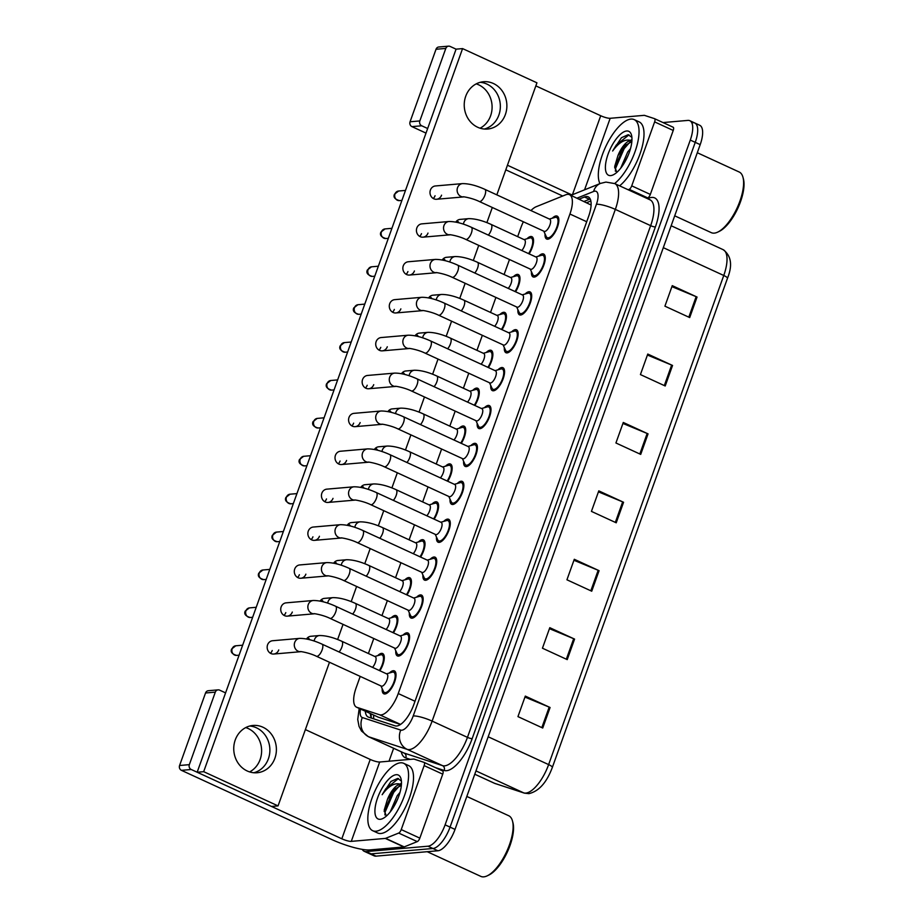 <?xml version="1.0" encoding="UTF-8"?>
<svg xmlns="http://www.w3.org/2000/svg" width="923" height="923" viewBox="0 0 923 923"><rect width="100%" height="100%" fill="white"/><g stroke="black" fill="none" stroke-linecap="round" stroke-linejoin="round"><path stroke-width="1.38" d="M391.294 617.752A12.61 4.95 114.7 0 1 395.113 615.479A12.61 4.95 114.7 0 1 396.221 615.653A12.61 4.95 114.7 0 1 393.44 632.855M404.862 579.852A12.61 4.95 114.7 0 1 408.681 577.579A12.61 4.95 114.7 0 1 409.789 577.752A12.61 4.95 114.7 0 1 407.008 594.954M418.431 541.951A12.61 4.95 114.7 0 1 422.261 539.678A12.61 4.95 114.7 0 1 423.369 539.851A12.61 4.95 114.7 0 1 420.576 557.065M431.999 504.05A12.61 4.95 114.7 0 1 435.829 501.777A12.61 4.95 114.7 0 1 436.937 501.95A12.61 4.95 114.7 0 1 434.156 519.164M445.567 466.15A12.61 4.95 114.7 0 1 449.397 463.877A12.61 4.95 114.7 0 1 450.505 464.061A12.61 4.95 114.7 0 1 447.724 481.264M459.146 428.26A12.61 4.95 114.7 0 1 462.965 425.988A12.61 4.95 114.7 0 1 464.073 426.161A12.61 4.95 114.7 0 1 461.292 443.363M472.714 390.36A12.61 4.95 114.7 0 1 476.533 388.087A12.61 4.95 114.7 0 1 477.641 388.26A12.61 4.95 114.7 0 1 474.86 405.474M486.283 352.459A12.61 4.95 114.7 0 1 490.101 350.186A12.61 4.95 114.7 0 1 491.209 350.359A12.61 4.95 114.7 0 1 488.429 367.573M499.851 314.558A12.61 4.95 114.7 0 1 503.67 312.286A12.61 4.95 114.7 0 1 504.777 312.47A12.61 4.95 114.7 0 1 501.997 329.673M513.419 276.669A12.61 4.95 114.7 0 1 517.238 274.396A12.61 4.95 114.7 0 1 518.345 274.569A12.61 4.95 114.7 0 1 515.565 291.772M526.987 238.769A12.61 4.95 114.7 0 1 530.806 236.496A12.61 4.95 114.7 0 1 531.913 236.669A12.61 4.95 114.7 0 1 529.133 253.871M377.726 655.642A12.61 4.95 114.7 0 1 381.545 653.369A12.61 4.95 114.7 0 1 382.653 653.553A12.61 4.95 114.7 0 1 379.872 670.756M403.005 635.093A12.61 4.95 114.7 0 1 406.824 632.82A12.61 4.95 114.7 0 1 407.931 632.993A12.61 4.95 114.7 0 1 407.712 645.246A12.61 4.95 114.7 0 1 398.505 656.08A12.61 4.95 114.7 0 1 397.398 655.907A12.61 4.95 114.7 0 1 395.782 650.796M416.573 597.193A12.61 4.95 114.7 0 1 420.392 594.92A12.61 4.95 114.7 0 1 421.499 595.093A12.61 4.95 114.7 0 1 421.28 607.346A12.61 4.95 114.7 0 1 412.073 618.179A12.61 4.95 114.7 0 1 410.966 618.006A12.61 4.95 114.7 0 1 409.351 612.895M430.141 559.292A12.61 4.95 114.7 0 1 433.972 557.019A12.61 4.95 114.7 0 1 435.079 557.192A12.61 4.95 114.7 0 1 434.848 569.445A12.61 4.95 114.7 0 1 425.641 580.279A12.61 4.95 114.7 0 1 424.534 580.106A12.61 4.95 114.7 0 1 422.919 574.994M443.709 521.391A12.61 4.95 114.7 0 1 447.54 519.13A12.61 4.95 114.7 0 1 448.647 519.303A12.61 4.95 114.7 0 1 448.416 531.556A12.61 4.95 114.7 0 1 439.21 542.378A12.61 4.95 114.7 0 1 438.102 542.205A12.61 4.95 114.7 0 1 436.487 537.094M457.277 483.502A12.61 4.95 114.7 0 1 461.108 481.229A12.61 4.95 114.7 0 1 462.215 481.402A12.61 4.95 114.7 0 1 461.985 493.655A12.61 4.95 114.7 0 1 452.778 504.489A12.61 4.95 114.7 0 1 451.67 504.304A12.61 4.95 114.7 0 1 450.055 499.205M470.857 445.601A12.61 4.95 114.7 0 1 474.676 443.328A12.61 4.95 114.7 0 1 475.783 443.502A12.61 4.95 114.7 0 1 475.553 455.754A12.61 4.95 114.7 0 1 466.346 466.588A12.61 4.95 114.7 0 1 465.238 466.415A12.61 4.95 114.7 0 1 463.623 461.304M484.425 407.701A12.61 4.95 114.7 0 1 488.244 405.428A12.61 4.95 114.7 0 1 489.352 405.601A12.61 4.95 114.7 0 1 489.121 417.854A12.61 4.95 114.7 0 1 479.914 428.687A12.61 4.95 114.7 0 1 478.806 428.514A12.61 4.95 114.7 0 1 477.191 423.403M497.993 369.8A12.61 4.95 114.7 0 1 501.812 367.527A12.61 4.95 114.7 0 1 502.92 367.712A12.61 4.95 114.7 0 1 502.7 379.964A12.61 4.95 114.7 0 1 493.482 390.787A12.61 4.95 114.7 0 1 492.374 390.614A12.61 4.95 114.7 0 1 490.759 385.502M511.561 331.911A12.61 4.95 114.7 0 1 515.38 329.638A12.61 4.95 114.7 0 1 516.488 329.811A12.61 4.95 114.7 0 1 516.269 342.064A12.61 4.95 114.7 0 1 507.05 352.898A12.61 4.95 114.7 0 1 505.942 352.713A12.61 4.95 114.7 0 1 504.339 347.613M525.129 294.01A12.61 4.95 114.7 0 1 528.948 291.737A12.61 4.95 114.7 0 1 530.056 291.91A12.61 4.95 114.7 0 1 529.837 304.163A12.61 4.95 114.7 0 1 520.63 314.997A12.61 4.95 114.7 0 1 519.522 314.824A12.61 4.95 114.7 0 1 517.907 309.713M538.697 256.109A12.61 4.95 114.7 0 1 542.516 253.837A12.61 4.95 114.7 0 1 543.624 254.01A12.61 4.95 114.7 0 1 543.405 266.262A12.61 4.95 114.7 0 1 534.198 277.096A12.61 4.95 114.7 0 1 533.09 276.923A12.61 4.95 114.7 0 1 531.475 271.812M552.266 218.209A12.61 4.95 114.7 0 1 556.096 215.936A12.61 4.95 114.7 0 1 557.204 216.12A12.61 4.95 114.7 0 1 556.973 228.373A12.61 4.95 114.7 0 1 547.766 239.195A12.61 4.95 114.7 0 1 546.658 239.022A12.61 4.95 114.7 0 1 545.043 233.911M389.437 672.994A12.61 4.95 114.7 0 1 393.256 670.721A12.61 4.95 114.7 0 1 394.363 670.894A12.61 4.95 114.7 0 1 394.144 683.147A12.61 4.95 114.7 0 1 384.926 693.981A12.61 4.95 114.7 0 1 383.818 693.796A12.61 4.95 114.7 0 1 382.214 688.696M360.212 676.397L356.116 687.843A22.256 8.734 -65.3 0 0 356.578 707.214A22.256 8.734 -65.3 0 0 356.947 707.353L379.538 714.748A22.256 8.734 -65.3 0 0 381.13 714.91A22.256 8.734 -65.3 0 0 398.24 693.542L569.929 214.021A22.256 8.734 -65.3 0 0 569.468 194.661A22.256 8.734 -65.3 0 0 565.707 194.811L536.205 206.717A22.256 8.734 -65.3 0 0 530.967 210.571M356.578 707.214L378.326 717.194L400.513 724.451M591.112 205.021L569.468 194.661M523.376 221.774A22.256 8.734 -65.3 0 0 520.895 227.623L517.665 236.646M509.473 259.525L504.096 274.535M495.905 297.425L490.528 312.436M482.337 335.314L476.96 350.336M468.769 373.215L463.392 388.237M455.201 411.116L449.813 426.138M441.621 449.016L436.244 464.027M428.053 486.906L422.676 501.927M414.485 524.806L409.108 539.828M400.917 562.707L395.54 577.729M387.348 600.608L381.972 615.618M373.78 638.508L368.404 653.519M692.815 122.678A22.256 8.734 114.7 0 1 694.777 122.99A22.256 8.734 114.7 0 1 695.238 142.361L450.055 827.123A22.256 8.734 114.7 0 1 432.945 848.491L371.069 853.856A22.256 8.734 114.7 0 1 369.119 853.556A22.256 8.734 114.7 0 0 371.069 853.856L432.945 848.491A22.256 8.734 114.7 0 0 450.055 827.123L695.238 142.361A22.256 8.734 114.7 0 0 694.777 122.99L699.726 125.274A22.256 8.734 114.7 0 1 700.199 144.634L455.016 829.408A22.256 8.734 114.7 0 1 437.894 850.775L376.03 856.14A22.256 8.734 114.7 0 1 374.08 855.829L364.158 851.271A22.256 8.734 114.7 0 1 362.278 849.379M671.909 286.626L696.15 296.664A5.93 1.188 19.7 0 1 697.05 297.056L672.256 285.645L664.918 306.171L689.7 317.57L697.05 297.056M647.415 355.032L671.656 365.07A5.93 1.188 19.7 0 1 672.555 365.462L647.761 354.051L640.424 374.576L665.206 385.987L672.555 365.462M622.921 423.449L647.161 433.475A5.93 1.188 19.7 0 1 648.061 433.868L623.279 422.457L615.929 442.982L640.712 454.393L648.061 433.868M524.945 697.073L549.185 707.11A5.93 1.188 19.7 0 1 550.085 707.503L525.302 696.092L517.953 716.617L542.736 728.028L550.085 707.503M549.439 628.667L573.679 638.704A5.93 1.188 19.7 0 1 574.579 639.097L549.796 627.686L542.447 648.211L567.23 659.61L574.579 639.097M573.933 560.261L598.173 570.287A5.93 1.188 19.7 0 1 599.073 570.679L574.291 559.28L566.941 579.794L591.724 591.205L599.073 570.679M598.427 491.855L622.667 501.881A5.93 1.188 19.7 0 1 623.567 502.274L598.785 490.863L591.435 511.388L616.218 522.799L623.567 502.274M365.312 711.229A22.256 8.734 -65.3 0 0 368.185 717.021A22.256 8.734 -65.3 0 0 368.554 717.159L395.102 725.847A22.256 8.734 -65.3 0 0 396.682 726.009A22.256 8.734 -65.3 0 0 413.804 704.641L588.678 216.213A22.256 8.734 -65.3 0 0 588.216 196.853A22.256 8.734 -65.3 0 0 584.455 197.003L579.183 199.126M663.002 122.563L687.866 120.405A22.256 8.734 114.7 0 1 689.816 120.705A22.256 8.734 114.7 0 1 690.277 140.077L445.105 824.839A22.256 8.734 114.7 0 1 427.984 846.206L366.119 851.583A22.256 8.734 114.7 0 1 364.158 851.271M389.01 761.21L393.636 748.288M584.144 201.41L589.416 199.276A22.256 8.734 114.7 0 1 590.224 198.999M371.784 718.221A22.256 8.734 114.7 0 1 370.273 713.514M299.698 638.381C306.136 638.381 313.555 640.285 321.977 644.116L386.922 673.998A6.68 2.619 114.7 0 1 386.806 680.482A6.68 2.619 114.7 0 1 381.926 686.216A6.68 2.619 114.7 0 1 381.349 686.124L316.393 656.241C308.386 652.319 298.094 651.107 300.852 651.684A6.68 5.988 -95 0 1 294.702 642.466A6.68 5.988 -95 0 1 294.852 642.085A6.68 5.988 -95 0 1 299.698 638.381L272.573 640.735A6.68 5.988 85 0 0 267.578 644.819A6.68 5.988 85 0 0 273.727 654.038A6.68 5.988 85 0 0 278.734 649.954M386.541 673.825L392.229 672.186A11.122 4.361 114.7 0 1 392.771 672.082A11.122 4.361 114.7 0 1 393.74 672.244A11.122 4.361 114.7 0 1 393.544 683.055A11.122 4.361 114.7 0 1 385.422 692.608A11.122 4.361 114.7 0 1 384.441 692.458A11.122 4.361 114.7 0 1 383.414 691.339L380.957 685.951M314.132 641.035A6.68 5.988 -95 0 1 314.628 639.235A6.68 5.988 -95 0 1 319.473 635.532C325.9 635.52 333.33 637.435 341.752 641.254L375.211 656.657A6.68 2.619 114.7 0 1 375.776 661.087A6.68 2.619 114.7 0 1 372.534 667.375M374.83 656.472L380.518 654.845A11.122 4.361 114.7 0 1 381.061 654.742A11.122 4.361 114.7 0 1 382.03 654.892A11.122 4.361 114.7 0 1 379.307 670.49M313.266 600.492C319.704 600.481 327.123 602.384 335.545 606.215L400.501 636.097A6.68 2.619 114.7 0 1 400.374 642.593A6.68 2.619 114.7 0 1 395.506 648.327A6.68 2.619 114.7 0 1 394.917 648.234L329.961 618.341C321.954 614.418 311.662 613.207 314.42 613.783L314.431 613.783A6.68 5.988 -95 0 1 308.27 604.565A6.68 5.988 -95 0 1 308.42 604.184A6.68 5.988 -95 0 1 313.266 600.492L286.153 602.846A6.68 5.988 85 0 0 281.146 606.919A6.68 5.988 85 0 0 287.307 616.137A6.68 5.988 85 0 0 292.303 612.053M400.109 635.924L405.797 634.286A11.122 4.361 114.7 0 1 406.339 634.182A11.122 4.361 114.7 0 1 407.32 634.343A11.122 4.361 114.7 0 1 407.112 645.154A11.122 4.361 114.7 0 1 398.99 654.707A11.122 4.361 114.7 0 1 398.009 654.557A11.122 4.361 114.7 0 1 396.994 653.438L394.525 648.05M326.846 562.592C333.272 562.58 340.691 564.495 349.113 568.314L414.069 598.208A6.68 2.619 114.7 0 1 413.942 604.692A6.68 2.619 114.7 0 1 409.074 610.426A6.68 2.619 114.7 0 1 408.485 610.334L343.541 580.44C335.522 576.517 325.231 575.317 327.988 575.894A6.68 5.988 -95 0 1 321.839 566.676A6.68 5.988 -95 0 1 321.989 566.295A6.68 5.988 -95 0 1 326.846 562.592L299.721 564.945A6.68 5.988 85 0 0 294.714 569.029A6.68 5.988 85 0 0 300.875 578.248A6.68 5.988 85 0 0 305.871 574.164M413.677 598.023L419.377 596.385A11.122 4.361 114.7 0 1 419.907 596.293A11.122 4.361 114.7 0 1 420.888 596.443A11.122 4.361 114.7 0 1 420.68 607.253A11.122 4.361 114.7 0 1 412.558 616.806A11.122 4.361 114.7 0 1 411.577 616.656A11.122 4.361 114.7 0 1 410.562 615.537L408.093 610.149M340.414 524.691C346.84 524.679 354.259 526.595 362.681 530.413L427.637 560.307A6.68 2.619 114.7 0 1 427.511 566.791A6.68 2.619 114.7 0 1 422.642 572.525A6.68 2.619 114.7 0 1 422.053 572.433L357.109 542.539C349.09 538.617 338.799 537.417 341.568 537.994A6.68 5.988 -95 0 1 335.407 528.775A6.68 5.988 -95 0 1 335.557 528.394A6.68 5.988 -95 0 1 340.414 524.691L313.289 527.045A6.68 5.988 85 0 0 308.282 531.129A6.68 5.988 85 0 0 314.443 540.347A6.68 5.988 85 0 0 319.439 536.263M427.245 560.123L432.945 558.496A11.122 4.361 114.7 0 1 433.475 558.392A11.122 4.361 114.7 0 1 434.456 558.542A11.122 4.361 114.7 0 1 434.248 569.353A11.122 4.361 114.7 0 1 426.126 578.917A11.122 4.361 114.7 0 1 425.157 578.756A11.122 4.361 114.7 0 1 424.13 577.648L421.661 572.248M353.982 486.79C360.408 486.79 367.839 488.694 376.249 492.513L441.206 522.406A6.68 2.619 114.7 0 1 441.09 528.891A6.68 2.619 114.7 0 1 436.21 534.625A6.68 2.619 114.7 0 1 435.621 534.532L370.677 504.65C362.658 500.716 352.367 499.516 355.136 500.093A6.68 5.988 -95 0 1 348.975 490.874A6.68 5.988 -95 0 1 349.125 490.494A6.68 5.988 -95 0 1 353.982 486.79L326.857 489.144A6.68 5.988 85 0 0 321.85 493.228A6.68 5.988 85 0 0 328.011 502.447A6.68 5.988 85 0 0 333.007 498.362M440.813 522.233L446.513 520.595A11.122 4.361 114.7 0 1 447.044 520.491A11.122 4.361 114.7 0 1 448.024 520.653A11.122 4.361 114.7 0 1 447.828 531.463A11.122 4.361 114.7 0 1 439.694 541.016A11.122 4.361 114.7 0 1 438.725 540.855A11.122 4.361 114.7 0 1 437.698 539.747L435.229 534.359M327.7 603.134A6.68 5.988 -95 0 1 328.196 601.335A6.68 5.988 -95 0 1 333.041 597.631C339.468 597.631 346.898 599.535 355.32 603.354L388.791 618.756A6.68 2.619 114.7 0 1 389.344 623.187A6.68 2.619 114.7 0 1 386.102 629.474M388.398 618.583L394.086 616.945A11.122 4.361 114.7 0 1 394.629 616.841A11.122 4.361 114.7 0 1 395.609 617.002A11.122 4.361 114.7 0 1 392.875 632.601M341.268 565.234A6.68 5.988 -95 0 1 341.764 563.434A6.68 5.988 -95 0 1 346.61 559.73C353.048 559.73 360.466 561.634 368.888 565.464L402.359 580.855A6.68 2.619 114.7 0 1 402.913 585.297A6.68 2.619 114.7 0 1 399.671 591.574M401.966 580.682L407.666 579.044A11.122 4.361 114.7 0 1 408.197 578.94A11.122 4.361 114.7 0 1 409.177 579.102A11.122 4.361 114.7 0 1 406.443 594.7M354.836 527.333A6.68 5.988 -95 0 1 355.332 525.533A6.68 5.988 -95 0 1 360.178 521.841C366.616 521.83 374.034 523.733 382.457 527.564L415.927 542.966A6.68 2.619 114.7 0 1 416.481 547.397A6.68 2.619 114.7 0 1 413.239 553.685M415.535 542.782L421.234 541.143A11.122 4.361 114.7 0 1 421.765 541.051A11.122 4.361 114.7 0 1 422.746 541.201A11.122 4.361 114.7 0 1 420.011 556.8M245.76 727.578A23.733 21.31 -95 0 1 260.124 759.514A23.733 21.31 -95 0 1 249.602 771.916M253.848 772.747A23.733 21.31 85 0 0 268.385 758.798A23.733 21.31 85 0 0 249.787 726.02A23.733 21.31 85 0 1 268.385 758.798A23.733 21.31 85 0 1 253.848 772.747M424.119 762.421L442.59 770.924A3.704 1.454 114.7 0 1 442.659 770.947A3.704 1.454 114.7 0 1 442.74 774.166L424.142 765.617L401.24 829.581L419.838 838.13A3.704 1.454 114.7 0 1 417.277 841.614L404.216 846.899A3.704 1.454 114.7 0 1 403.905 846.968L369.858 849.921A29.663 5.953 19.7 0 1 332.049 839.653L181.45 770.347A3.704 3.334 -95 0 1 179.581 765.502L189.342 764.648A3.704 3.334 85 0 0 191.223 769.494L341.822 838.799A7.419 1.488 -160.3 0 0 351.271 841.372L385.318 838.419A3.704 1.454 -65.3 0 0 385.618 838.338L398.69 833.065A3.704 1.454 -65.3 0 0 401.24 829.581M442.74 774.166L419.838 838.13M225.581 692.885L219.628 690.139A3.704 3.334 85 0 0 215.313 692.135L205.541 692.988L179.581 765.502M205.541 692.988A3.704 3.334 -95 0 1 208.321 690.716L218.082 689.873M215.313 692.135L189.342 764.648M305.363 729.597L370.227 759.444A7.419 1.488 -160.3 0 0 379.688 762.017L413.735 759.064A3.704 1.454 -65.3 0 1 414 759.087L424.003 762.363A3.704 1.454 -65.3 0 1 424.061 762.386L442.659 770.947M424.142 765.617A3.704 1.454 -65.3 0 0 424.061 762.386M476.245 83.866A23.733 21.31 -95 0 1 490.609 115.79A23.733 21.31 -95 0 1 480.087 128.193M484.333 129.035A23.733 21.31 85 0 0 498.87 115.075A23.733 21.31 85 0 0 480.272 82.309A23.733 21.31 85 0 1 498.87 115.075A23.733 21.31 85 0 1 484.333 129.035M654.603 118.698L673.075 127.201A3.704 1.454 114.7 0 1 673.144 127.224A3.704 1.454 114.7 0 1 673.225 130.455L654.626 121.894L631.724 185.858L650.323 194.418A3.704 1.454 114.7 0 1 647.761 197.903L646.723 198.318M673.225 130.455L650.323 194.418M562.718 196.011A29.663 5.953 19.7 0 1 562.534 195.93L505.792 169.82M426.011 133.108L411.935 126.624A3.704 3.334 -95 0 1 410.066 121.778L419.827 120.936A3.704 3.334 85 0 0 421.707 125.782L427.649 128.516M496.828 194.868L536.944 82.816L462.573 48.596L456.066 49.161L450.112 46.427A3.704 3.334 85 0 0 445.797 48.423L436.025 49.265L410.066 121.778M436.025 49.265A3.704 3.334 -95 0 1 438.806 46.992L448.566 46.15M445.797 48.423L419.827 120.936M507.442 165.229L571.937 194.915M535.848 85.885L600.711 115.733A7.419 1.488 -160.3 0 0 610.172 118.294L644.219 115.34A3.704 1.454 -65.3 0 1 644.485 115.375L654.488 118.64A3.704 1.454 -65.3 0 1 654.545 118.675L673.144 127.224M628.136 189.769L629.174 189.342A3.704 1.454 -65.3 0 0 631.724 185.858M654.626 121.894A3.704 1.454 -65.3 0 0 654.545 118.675M400.444 762.802A37.082 14.549 114.7 0 1 403.697 763.321A37.082 14.549 114.7 0 1 403.039 799.364A37.082 14.549 114.7 0 1 375.949 831.219A37.082 14.549 114.7 0 1 372.696 830.7A37.082 14.549 114.7 0 1 373.354 794.657A37.082 14.549 114.7 0 1 400.444 762.802M403.697 763.321L408.658 765.605A37.082 14.549 114.7 0 1 407.989 801.637A37.082 14.549 114.7 0 1 380.911 833.492A37.082 14.549 114.7 0 1 377.645 832.984L372.696 830.7M466.819 796.445L508.746 815.747A33.378 13.095 114.7 0 1 512.484 820.974A33.378 13.095 114.7 0 1 506.692 851.537A33.378 13.095 114.7 0 1 487.252 875.823A33.378 13.095 114.7 0 1 483.767 876.85A33.378 13.095 114.7 0 1 480.837 876.389L427.199 851.698M512.484 820.974L512.934 822.658A31.89 12.518 114.7 0 1 507.396 851.871A31.89 12.518 114.7 0 1 488.821 875.073L487.252 875.823M397.894 798.499L393.579 807.071M399.994 792.384L397.248 795.661L390.198 811.952M401.367 785.288L394.306 789.453L387.441 799.399A16.764 6.576 114.7 0 1 399.936 784.4A16.764 6.576 114.7 0 1 400.501 784.4L401.413 784.642M387.441 799.399L384.21 810.175L386.333 816.094M380.207 819.312A24.183 9.484 114.7 0 1 377.576 797.934A24.183 9.484 114.7 0 1 396.186 774.709A24.183 9.484 114.7 0 1 401.02 778.827A24.183 9.484 114.7 0 1 396.821 800.979A24.183 9.484 114.7 0 1 382.733 818.574A24.183 9.484 114.7 0 1 380.207 819.312M401.401 781.008L397.628 778.458L390.971 781.435L382.157 794.715C388.283 786.304 394.156 782.75 399.797 784.054L400.501 784.4M399.544 785.75L393.694 792.349L385.168 811.905L384.879 814.94M398.482 778.562L385.826 788.727L382.157 794.715M401.482 783.177L400.017 784.146M395.517 788.323L392.713 791.888L384.164 811.594M599.938 183.619A37.082 14.549 114.7 0 1 606.123 145.799A37.082 14.549 114.7 0 1 630.928 119.09A37.082 14.549 114.7 0 1 634.182 119.609A37.082 14.549 114.7 0 1 636.235 148.049A37.082 14.549 114.7 0 1 614.637 183.55M634.182 119.609L639.143 121.882A37.082 14.549 114.7 0 1 641.197 150.322A37.082 14.549 114.7 0 1 619.598 185.835M697.303 152.733L739.231 172.024A33.378 13.095 114.7 0 1 742.969 177.262A33.378 13.095 114.7 0 1 737.177 207.825A33.378 13.095 114.7 0 1 717.736 232.111A33.378 13.095 114.7 0 1 714.252 233.127A33.378 13.095 114.7 0 1 711.321 232.665L674.713 215.82M742.969 177.262L743.419 178.947A31.89 12.518 114.7 0 1 737.881 208.148A31.89 12.518 114.7 0 1 719.305 231.35L717.736 232.111M628.378 154.787L624.063 163.348M630.478 148.672L627.732 151.937L620.683 168.24M631.851 141.565L624.79 145.742L617.925 155.687A16.764 6.576 114.7 0 1 630.421 140.677A16.764 6.576 114.7 0 1 630.986 140.677L631.897 140.919M617.925 155.687L614.695 166.463L616.818 172.382M610.691 175.601A24.183 9.484 114.7 0 1 608.061 154.21A24.183 9.484 114.7 0 1 626.671 130.985A24.183 9.484 114.7 0 1 631.505 135.116A24.183 9.484 114.7 0 1 627.305 157.256A24.183 9.484 114.7 0 1 613.218 174.851A24.183 9.484 114.7 0 1 610.691 175.601M631.886 137.296L628.113 134.735L621.456 137.712L612.641 151.003C618.768 142.58 624.64 139.027 630.282 140.331L630.986 140.677M630.028 142.027L624.179 148.626L615.653 168.194L615.364 171.217M628.967 134.85L616.31 145.003L612.641 151.003M631.967 139.465L630.501 140.423M626.002 144.611L623.198 148.176L614.649 167.882M433.222 198.468A6.68 5.988 85 0 0 435.056 195.745M479.233 201.468L544.178 231.35A6.68 2.619 114.7 0 0 544.766 231.442A6.68 2.619 114.7 0 0 549.635 225.708A6.68 2.619 114.7 0 0 549.762 219.224L484.806 189.33A6.68 2.619 114.7 0 1 485.083 194.753A6.68 2.619 114.7 0 1 479.81 201.56A6.68 2.619 114.7 0 1 479.233 201.468C471.215 197.534 460.923 196.334 463.692 196.911A6.68 5.988 -95 0 1 457.531 187.692A6.68 5.988 -95 0 1 457.681 187.311A6.68 5.988 -95 0 1 462.538 183.608L435.414 185.961A6.68 5.988 85 0 0 430.406 190.046A6.68 5.988 85 0 0 436.567 199.264A6.68 5.988 85 0 0 441.563 195.18M419.642 236.369A6.68 5.988 85 0 0 421.488 233.646M465.665 239.357L530.61 269.251A6.68 2.619 114.7 0 0 531.198 269.343A6.68 2.619 114.7 0 0 536.067 263.609A6.68 2.619 114.7 0 0 536.194 257.125L471.238 227.231A6.68 2.619 114.7 0 1 471.515 232.654A6.68 2.619 114.7 0 1 466.242 239.449A6.68 2.619 114.7 0 1 465.665 239.357C457.646 235.434 447.355 234.234 450.124 234.811A6.68 5.988 -95 0 1 443.963 225.593A6.68 5.988 -95 0 1 444.113 225.212A6.68 5.988 -95 0 1 448.97 221.508L421.846 223.862A6.68 5.988 85 0 0 416.838 227.946A6.68 5.988 85 0 0 422.999 237.165A6.68 5.988 85 0 0 427.995 233.081M406.074 274.269A6.68 5.988 85 0 0 407.92 271.547M452.085 277.258L517.042 307.151A6.68 2.619 114.7 0 0 517.63 307.244A6.68 2.619 114.7 0 0 522.499 301.509A6.68 2.619 114.7 0 0 522.626 295.025L457.67 265.132A6.68 2.619 114.7 0 1 457.946 270.554A6.68 2.619 114.7 0 1 452.674 277.35A6.68 2.619 114.7 0 1 452.085 277.258C444.078 273.335 433.787 272.135 436.544 272.7L436.556 272.7A6.68 5.988 -95 0 1 430.395 263.493A6.68 5.988 -95 0 1 430.545 263.113A6.68 5.988 -95 0 1 435.402 259.409L408.278 261.763A6.68 5.988 85 0 0 403.27 265.847A6.68 5.988 85 0 0 409.431 275.054A6.68 5.988 85 0 0 414.427 270.981M392.506 312.159A6.68 5.988 85 0 0 394.34 309.436M438.517 315.158L503.473 345.04A6.68 2.619 114.7 0 0 504.062 345.144A6.68 2.619 114.7 0 0 508.931 339.41A6.68 2.619 114.7 0 0 509.046 332.915L444.101 303.032A6.68 2.619 114.7 0 1 444.378 308.455A6.68 2.619 114.7 0 1 439.106 315.251A6.68 2.619 114.7 0 1 438.517 315.158C430.51 311.236 420.219 310.024 422.976 310.601A6.68 5.988 -95 0 1 416.827 301.383A6.68 5.988 -95 0 1 416.977 301.002A6.68 5.988 -95 0 1 421.823 297.298L394.698 299.652A6.68 5.988 85 0 0 389.702 303.736A6.68 5.988 85 0 0 395.863 312.955A6.68 5.988 85 0 0 400.859 308.87M378.938 350.059A6.68 5.988 85 0 0 380.772 347.336M424.949 353.059L489.905 382.941A6.68 2.619 114.7 0 0 490.482 383.033A6.68 2.619 114.7 0 0 495.363 377.299A6.68 2.619 114.7 0 0 495.478 370.815L430.533 340.922A6.68 2.619 114.7 0 1 430.81 346.344A6.68 2.619 114.7 0 1 425.538 353.151A6.68 2.619 114.7 0 1 424.949 353.059C416.942 349.125 406.651 347.925 409.408 348.502A6.68 5.988 -95 0 1 403.259 339.283A6.68 5.988 -95 0 1 403.409 338.903A6.68 5.988 -95 0 1 408.254 335.199L381.13 337.553A6.68 5.988 85 0 0 376.134 341.637A6.68 5.988 85 0 0 382.284 350.855A6.68 5.988 85 0 0 387.291 346.771M365.37 387.96A6.68 5.988 85 0 0 367.204 385.237M411.381 390.948L476.337 420.842A6.68 2.619 114.7 0 0 476.914 420.934A6.68 2.619 114.7 0 0 481.794 415.2A6.68 2.619 114.7 0 0 481.91 408.716L416.965 378.822A6.68 2.619 114.7 0 1 417.231 384.245A6.68 2.619 114.7 0 1 411.97 391.04A6.68 2.619 114.7 0 1 411.381 390.948C403.363 387.025 393.083 385.826 395.84 386.402A6.68 5.988 -95 0 1 389.691 377.184A6.68 5.988 -95 0 1 389.841 376.803A6.68 5.988 -95 0 1 394.686 373.1L367.562 375.453A6.68 5.988 85 0 0 362.566 379.538A6.68 5.988 85 0 0 368.715 388.756A6.68 5.988 85 0 0 373.723 384.672M351.801 425.861A6.68 5.988 85 0 0 353.636 423.138M397.813 428.849L462.758 458.743A6.68 2.619 114.7 0 0 463.346 458.835A6.68 2.619 114.7 0 0 468.226 453.101A6.68 2.619 114.7 0 0 468.342 446.617L403.397 416.723A6.68 2.619 114.7 0 1 403.663 422.146A6.68 2.619 114.7 0 1 398.401 428.941A6.68 2.619 114.7 0 1 397.813 428.849C389.794 424.926 379.515 423.726 382.272 424.303A6.68 5.988 -95 0 1 376.123 415.085A6.68 5.988 -95 0 1 376.272 414.704A6.68 5.988 -95 0 1 381.118 411L353.994 413.354A6.68 5.988 85 0 0 348.998 417.438A6.68 5.988 85 0 0 355.147 426.657A6.68 5.988 85 0 0 360.155 422.572M324.665 501.651A6.68 5.988 85 0 0 326.5 498.928M311.086 539.551A6.68 5.988 85 0 0 312.932 536.828M297.518 577.452A6.68 5.988 85 0 0 299.364 574.729M283.949 615.353A6.68 5.988 85 0 0 285.795 612.618M338.233 463.75A6.68 5.988 85 0 0 340.068 461.027M384.245 466.75L449.189 496.643A6.68 2.619 114.7 0 0 449.778 496.736A6.68 2.619 114.7 0 0 454.658 491.001A6.68 2.619 114.7 0 0 454.774 484.506L389.829 454.624A6.68 2.619 114.7 0 1 390.094 460.046A6.68 2.619 114.7 0 1 384.833 466.842A6.68 2.619 114.7 0 1 384.245 466.75C376.226 462.827 365.946 461.615 368.704 462.192A6.68 5.988 -95 0 1 362.554 452.974A6.68 5.988 -95 0 1 362.693 452.593A6.68 5.988 -95 0 1 367.55 448.89L340.425 451.243A6.68 5.988 85 0 0 335.43 455.327A6.68 5.988 85 0 0 341.579 464.546A6.68 5.988 85 0 0 346.575 460.462M270.381 653.242A6.68 5.988 85 0 0 272.216 650.519M465.723 96.257A23.733 21.31 85 0 0 487.609 129.035A23.733 21.31 85 0 0 505.389 114.51A23.733 21.31 85 0 0 483.502 81.743A23.733 21.31 85 0 0 465.723 96.257M235.238 739.981A23.733 21.31 85 0 0 257.125 772.747A23.733 21.31 85 0 0 274.904 758.233A23.733 21.31 85 0 0 253.017 725.455A23.733 21.31 85 0 0 235.238 739.981M449.824 262.051A6.68 5.988 -95 0 1 450.32 260.251A6.68 5.988 -95 0 1 455.166 256.548L446.536 257.298A6.68 5.988 85 0 0 442.221 259.998M422.676 337.853A6.68 5.988 -95 0 1 423.184 336.053A6.68 5.988 -95 0 1 428.03 332.349L419.4 333.099A6.68 5.988 85 0 0 415.085 335.787M381.972 451.543A6.68 5.988 -95 0 1 382.468 449.743A6.68 5.988 -95 0 1 387.325 446.04L378.695 446.79A6.68 5.988 85 0 0 374.369 449.489M360.178 521.841L351.559 522.58A6.68 5.988 85 0 0 347.233 525.279M333.041 597.631L324.411 598.381A6.68 5.988 85 0 0 320.096 601.081M319.473 635.532L310.843 636.282A6.68 5.988 85 0 0 306.528 638.981M462.573 48.596L203.683 771.674L278.054 805.894L329.476 662.264M337.622 639.512L343.044 624.363M351.19 601.611L356.613 586.463M364.758 563.722L370.192 548.562M378.326 525.822L383.76 510.661M391.906 487.921L397.328 472.772M405.474 450.02L410.897 434.871M419.042 412.12L424.465 396.971M432.61 374.23L438.033 359.07M446.178 336.33L451.601 321.181M459.746 298.429L465.169 283.28M473.314 260.528L478.737 245.38M486.883 222.639L492.317 207.479M346.61 559.73L337.98 560.48A6.68 5.988 85 0 0 333.664 563.18M368.404 489.444A6.68 5.988 -95 0 1 368.9 487.644A6.68 5.988 -95 0 1 373.757 483.94L365.127 484.69A6.68 5.988 85 0 0 360.801 487.379M395.54 413.642A6.68 5.988 -95 0 1 396.036 411.843A6.68 5.988 -95 0 1 400.894 408.139L392.263 408.889A6.68 5.988 85 0 0 387.948 411.589M409.108 375.742A6.68 5.988 -95 0 1 409.604 373.942A6.68 5.988 -95 0 1 414.462 370.238L405.832 370.988A6.68 5.988 85 0 0 401.517 373.688M436.256 299.952A6.68 5.988 -95 0 1 436.752 298.152A6.68 5.988 -95 0 1 441.598 294.449L432.968 295.198A6.68 5.988 85 0 0 428.653 297.898M463.392 224.151A6.68 5.988 -95 0 1 463.888 222.351A6.68 5.988 -95 0 1 468.734 218.647L460.116 219.397A6.68 5.988 85 0 0 455.789 222.097M456.066 49.161L197.164 772.239L271.535 806.46L278.054 805.894M309.805 639.743A6.68 5.988 85 0 0 307.682 637.643M323.373 601.842A6.68 5.988 85 0 0 321.25 599.742M336.941 563.941A6.68 5.988 85 0 0 334.818 561.842M350.509 526.052A6.68 5.988 85 0 0 348.386 523.941M364.089 488.152A6.68 5.988 85 0 0 361.966 486.04M377.657 450.251A6.68 5.988 85 0 0 375.534 448.151M391.225 412.35A6.68 5.988 85 0 0 389.102 410.25M404.793 374.461A6.68 5.988 85 0 0 402.67 372.35M418.361 336.56A6.68 5.988 85 0 0 416.238 334.449M431.929 298.66A6.68 5.988 85 0 0 429.806 296.56M445.497 260.759A6.68 5.988 85 0 0 443.375 258.659M459.066 222.858A6.68 5.988 85 0 0 456.943 220.759M203.683 771.674L197.164 772.239M454.381 484.333L460.081 482.694A11.122 4.361 114.7 0 1 460.612 482.591A11.122 4.361 114.7 0 1 461.592 482.752A11.122 4.361 114.7 0 1 461.396 493.563A11.122 4.361 114.7 0 1 453.262 503.116A11.122 4.361 114.7 0 1 452.293 502.966A11.122 4.361 114.7 0 1 451.266 501.847L448.797 496.459M467.949 446.432L473.649 444.794A11.122 4.361 114.7 0 1 474.18 444.701A11.122 4.361 114.7 0 1 475.16 444.851A11.122 4.361 114.7 0 1 474.964 455.662A11.122 4.361 114.7 0 1 466.842 465.215A11.122 4.361 114.7 0 1 465.861 465.065A11.122 4.361 114.7 0 1 464.834 463.946L462.377 458.558M481.518 408.531L487.217 406.905A11.122 4.361 114.7 0 1 487.759 406.801A11.122 4.361 114.7 0 1 488.729 406.951A11.122 4.361 114.7 0 1 488.532 417.761A11.122 4.361 114.7 0 1 480.41 427.326A11.122 4.361 114.7 0 1 479.429 427.164A11.122 4.361 114.7 0 1 478.402 426.057L475.945 420.657M373.757 483.94C380.184 483.929 387.602 485.844 396.025 489.663L429.495 505.066A6.68 2.619 114.7 0 1 430.049 509.496A6.68 2.619 114.7 0 1 426.807 515.784M429.103 504.881L434.802 503.254A11.122 4.361 114.7 0 1 435.333 503.15A11.122 4.361 114.7 0 1 436.314 503.3A11.122 4.361 114.7 0 1 433.591 518.899M387.325 446.04C393.752 446.028 401.17 447.943 409.593 451.762L443.063 467.165A6.68 2.619 114.7 0 1 443.628 471.595A6.68 2.619 114.7 0 1 440.375 477.883M442.671 466.992L448.37 465.354A11.122 4.361 114.7 0 1 448.901 465.25A11.122 4.361 114.7 0 1 449.882 465.4A11.122 4.361 114.7 0 1 447.159 480.998M400.894 408.139C407.32 408.139 414.75 410.043 423.161 413.862L456.631 429.264A6.68 2.619 114.7 0 1 457.197 433.706A6.68 2.619 114.7 0 1 453.943 439.983M456.239 429.091L461.938 427.453A11.122 4.361 114.7 0 1 462.469 427.349A11.122 4.361 114.7 0 1 463.45 427.511A11.122 4.361 114.7 0 1 460.727 443.109M495.086 370.631L500.785 369.004A11.122 4.361 114.7 0 1 501.327 368.9A11.122 4.361 114.7 0 1 502.297 369.05A11.122 4.361 114.7 0 1 502.1 379.872A11.122 4.361 114.7 0 1 493.978 389.425A11.122 4.361 114.7 0 1 492.997 389.264A11.122 4.361 114.7 0 1 491.971 388.156L489.513 382.768M508.665 332.741L514.353 331.103A11.122 4.361 114.7 0 1 514.896 330.999A11.122 4.361 114.7 0 1 515.865 331.161A11.122 4.361 114.7 0 1 515.669 341.971A11.122 4.361 114.7 0 1 507.546 351.525A11.122 4.361 114.7 0 1 506.565 351.375A11.122 4.361 114.7 0 1 505.539 350.255L503.081 344.867M522.233 294.841L527.921 293.202A11.122 4.361 114.7 0 1 528.464 293.11A11.122 4.361 114.7 0 1 529.444 293.26A11.122 4.361 114.7 0 1 529.237 304.071A11.122 4.361 114.7 0 1 521.114 313.624A11.122 4.361 114.7 0 1 520.134 313.474A11.122 4.361 114.7 0 1 519.118 312.355L516.649 306.967M535.802 256.94L541.501 255.313A11.122 4.361 114.7 0 1 542.032 255.209A11.122 4.361 114.7 0 1 543.012 255.359A11.122 4.361 114.7 0 1 542.805 266.17A11.122 4.361 114.7 0 1 534.682 275.735A11.122 4.361 114.7 0 1 533.702 275.573A11.122 4.361 114.7 0 1 532.686 274.454L530.217 269.066M549.37 219.039L555.069 217.413A11.122 4.361 114.7 0 1 555.6 217.309A11.122 4.361 114.7 0 1 556.581 217.459A11.122 4.361 114.7 0 1 556.384 228.269A11.122 4.361 114.7 0 1 548.25 237.834A11.122 4.361 114.7 0 1 547.281 237.673A11.122 4.361 114.7 0 1 546.254 236.565L543.785 231.177M414.462 370.238C420.888 370.238 428.318 372.142 436.741 375.973L470.199 391.375A6.68 2.619 114.7 0 1 470.765 395.805A6.68 2.619 114.7 0 1 467.511 402.093M469.807 391.19L475.507 389.552A11.122 4.361 114.7 0 1 476.049 389.46A11.122 4.361 114.7 0 1 477.018 389.61A11.122 4.361 114.7 0 1 474.295 405.209M428.03 332.349C434.456 332.338 441.886 334.253 450.309 338.072L483.767 353.474A6.68 2.619 114.7 0 1 484.333 357.905A6.68 2.619 114.7 0 1 481.091 364.193M483.387 353.29L489.075 351.663A11.122 4.361 114.7 0 1 489.617 351.559A11.122 4.361 114.7 0 1 490.586 351.709A11.122 4.361 114.7 0 1 487.863 367.308M441.598 294.449C448.024 294.437 455.454 296.352 463.877 300.171L497.347 315.574A6.68 2.619 114.7 0 1 497.901 320.004A6.68 2.619 114.7 0 1 494.659 326.292M496.955 315.389L502.643 313.762A11.122 4.361 114.7 0 1 503.185 313.658A11.122 4.361 114.7 0 1 504.154 313.808A11.122 4.361 114.7 0 1 501.431 329.407M455.166 256.548C461.604 256.548 469.022 258.452 477.445 262.27L510.915 277.673A6.68 2.619 114.7 0 1 511.469 282.103A6.68 2.619 114.7 0 1 508.227 288.391M510.523 277.5L516.211 275.862A11.122 4.361 114.7 0 1 516.753 275.758A11.122 4.361 114.7 0 1 517.734 275.919A11.122 4.361 114.7 0 1 514.999 291.518M468.734 218.647C475.172 218.647 482.591 220.551 491.013 224.381L524.483 239.784A6.68 2.619 114.7 0 1 525.037 244.214A6.68 2.619 114.7 0 1 521.795 250.502M524.091 239.599L529.79 237.961A11.122 4.361 114.7 0 1 530.321 237.857A11.122 4.361 114.7 0 1 531.302 238.019A11.122 4.361 114.7 0 1 528.567 253.617M400.559 724.417L379.538 714.748M373.665 715.071A22.256 20.444 108.1 0 0 373.746 718.867M415.015 701.261L398.24 693.542M378.326 717.194L356.947 707.353M586.705 221.739L569.929 214.021M494.393 783.258L474.768 774.224L494.89 783.454L523.699 792.869A29.663 11.641 -65.3 0 0 525.81 793.088A29.663 11.641 -65.3 0 0 548.631 764.602A7.419 1.488 19.7 0 1 552.358 767.382C546.681 782.566 538.859 791.311 528.902 793.642L524.368 793.134L494.393 783.258A29.663 11.641 -65.3 0 0 494.89 783.454A7.419 6.819 108.1 0 0 495.559 783.708M524.368 793.134A7.419 6.819 108.1 0 1 523.699 792.869L475.956 770.901M488.186 736.773L548.631 764.602L723.759 275.481A29.663 11.641 -65.3 0 0 723.136 249.66C731.258 255.729 732.712 265.27 727.486 278.261A7.419 1.488 -160.3 0 0 723.759 275.481L663.314 247.664M727.37 278.423A7.419 1.488 -160.3 0 0 727.486 278.261L552.358 767.382M700.199 144.634L690.277 140.077M455.016 829.408L445.105 824.839M437.894 850.775L427.984 846.206M376.03 856.14L366.119 851.583M622.667 501.881L615.329 522.383M598.173 570.287L590.835 590.801M573.679 638.704L566.341 659.207M549.185 707.11L541.847 727.612M647.161 433.475L639.824 453.978M671.656 365.07L664.318 385.572M696.15 296.664L688.812 317.166M360.524 709.026A14.837 5.815 -65.3 0 0 362.335 717.54L400.755 730.093A14.837 5.815 -65.3 0 0 401.805 730.208A14.837 5.815 -65.3 0 0 413.216 715.96L596.431 204.271A14.837 5.815 -65.3 0 0 594.816 191.153A14.837 5.815 -65.3 0 0 593.616 191.465L577.048 198.145M596.431 204.271A14.837 2.977 -160.3 0 1 615.341 209.406L432.126 721.105A29.663 11.641 114.7 0 1 409.304 749.591A29.663 11.641 114.7 0 1 407.193 749.372L442.521 765.629A29.663 11.641 -65.3 0 0 444.632 765.848A29.663 11.641 -65.3 0 0 467.453 737.362L650.657 225.662A29.663 11.641 -65.3 0 0 650.046 199.841L614.718 183.585A29.663 11.641 114.7 0 1 615.341 209.406L650.657 225.662A3.704 0.738 19.7 0 0 655.388 226.954L472.172 738.642A3.704 0.738 19.7 0 1 467.453 737.362L432.126 721.105A14.837 2.977 -160.3 0 0 413.216 715.96M614.718 183.585L605.926 182.085L600.458 183.412A14.837 12.599 68 0 0 593.616 191.465M472.172 738.642A33.378 13.095 114.7 0 1 446.501 770.693A33.378 13.095 114.7 0 1 444.125 770.451L435.344 767.578M410.239 759.364L405.716 757.887A33.378 13.095 114.7 0 1 401.263 751.795M647.588 198.722L649.042 198.122A33.378 13.095 114.7 0 1 655.388 226.954M400.755 730.093A14.837 13.626 108.1 0 0 407.193 749.372L368.785 736.808L404.101 753.064L442.521 765.629A3.704 3.404 -71.9 0 1 444.125 770.451M362.335 717.54A14.837 13.626 108.1 0 0 368.785 736.808A29.663 11.641 114.7 0 1 368.289 736.623L403.616 752.88A29.663 11.641 -65.3 0 0 404.101 753.064A3.704 3.404 -71.9 0 1 405.716 757.887M649.042 198.122A3.704 3.15 -112 0 1 648.557 199.16M589.416 199.276L584.455 197.003M235.78 645.788L231.661 648.973C230.3 651.857 231.95 654.003 236.611 655.399A4.823 4.327 -95 0 1 235.78 645.788L242.657 645.2M321.977 644.116A6.68 2.619 114.7 0 1 322.254 649.538A6.68 2.619 114.7 0 1 316.981 656.334A6.68 2.619 114.7 0 1 316.393 656.241M341.752 641.254A6.68 2.619 114.7 0 1 342.018 646.677A6.68 2.619 114.7 0 1 339.064 651.973M249.348 607.899L245.23 611.072C243.868 613.968 245.518 616.103 250.179 617.499A4.823 4.327 -95 0 1 249.348 607.899L256.225 607.299M335.545 606.215A6.68 2.619 114.7 0 1 335.822 611.637A6.68 2.619 114.7 0 1 330.549 618.433A6.68 2.619 114.7 0 1 329.961 618.341M262.917 569.999L258.798 573.171C257.436 576.067 259.086 578.202 263.759 579.598A4.823 4.327 -95 0 1 259.305 572.941A4.823 4.327 -95 0 1 262.917 569.999L269.793 569.399M349.113 568.314A6.68 2.619 114.7 0 1 349.39 573.737A6.68 2.619 114.7 0 1 344.117 580.532A6.68 2.619 114.7 0 1 343.541 580.44M276.485 532.098L272.366 535.282C271.004 538.167 272.654 540.313 277.327 541.709A4.823 4.327 -95 0 1 272.873 535.052A4.823 4.327 -95 0 1 276.485 532.098L283.361 531.498M362.681 530.413A6.68 2.619 114.7 0 1 362.958 535.836A6.68 2.619 114.7 0 1 357.686 542.632A6.68 2.619 114.7 0 1 357.109 542.539M290.064 494.197L285.934 497.382C284.572 500.266 286.222 502.412 290.895 503.808A4.823 4.327 -95 0 1 286.442 497.151A4.823 4.327 -95 0 1 290.064 494.197L296.929 493.609M376.249 492.513A6.68 2.619 114.7 0 1 376.526 497.947A6.68 2.619 114.7 0 1 371.265 504.743A6.68 2.619 114.7 0 1 370.677 504.65M355.32 603.354A6.68 2.619 114.7 0 1 355.597 608.776A6.68 2.619 114.7 0 1 352.632 614.072M368.888 565.464A6.68 2.619 114.7 0 1 369.165 570.887A6.68 2.619 114.7 0 1 366.2 576.183M382.457 527.564A6.68 2.619 114.7 0 1 382.733 532.986A6.68 2.619 114.7 0 1 379.768 538.282M370.227 759.444L341.822 838.799M379.688 762.017L351.271 841.372M403.905 846.968L385.318 838.419M191.223 769.494L181.45 770.347M385.618 838.338L404.216 846.899M417.277 841.614L398.69 833.065M600.711 115.733L572.433 194.718M610.172 118.294L584.559 189.826M421.707 125.782L411.935 126.624M647.761 197.903L629.174 189.342M303.632 456.308L299.502 459.481C298.141 462.365 299.79 464.511 304.463 465.907A4.823 4.327 -95 0 1 303.632 456.308L310.497 455.708M317.2 418.407L313.07 421.58C311.709 424.476 313.37 426.611 318.031 428.007A4.823 4.327 -95 0 1 317.2 418.407L324.065 417.807M330.769 380.507L326.65 383.68C325.288 386.575 326.938 388.721 331.599 390.117A4.823 4.327 -95 0 1 330.769 380.507L337.645 379.907M396.025 489.663A6.68 2.619 114.7 0 1 396.302 495.086A6.68 2.619 114.7 0 1 393.336 500.381M409.593 451.762A6.68 2.619 114.7 0 1 409.87 457.185A6.68 2.619 114.7 0 1 406.916 462.481M423.161 413.862A6.68 2.619 114.7 0 1 423.438 419.296A6.68 2.619 114.7 0 1 420.484 424.58M344.337 342.606L340.218 345.79C338.856 348.675 340.506 350.821 345.167 352.217A4.823 4.327 -95 0 1 344.337 342.606L351.213 342.018M357.905 304.717L353.786 307.89C352.424 310.774 354.074 312.92 358.735 314.316A4.823 4.327 -95 0 1 357.905 304.717L364.781 304.117M371.473 266.816L367.354 269.989C365.993 272.885 367.642 275.019 372.304 276.415A4.823 4.327 -95 0 1 371.473 266.816L378.349 266.216M385.041 228.916L380.922 232.088C379.561 234.984 381.211 237.13 385.883 238.526A4.823 4.327 -95 0 1 381.43 231.869A4.823 4.327 -95 0 1 385.041 228.916L391.917 228.316M398.609 191.015L394.49 194.199C393.129 197.084 394.779 199.23 399.451 200.626A4.823 4.327 -95 0 1 394.998 193.968A4.823 4.327 -95 0 1 398.609 191.015L405.485 190.426M436.741 375.973A6.68 2.619 114.7 0 1 437.006 381.395A6.68 2.619 114.7 0 1 434.052 386.691M450.309 338.072A6.68 2.619 114.7 0 1 450.574 343.494A6.68 2.619 114.7 0 1 447.62 348.79M463.877 300.171A6.68 2.619 114.7 0 1 464.142 305.594A6.68 2.619 114.7 0 1 461.188 310.889M477.445 262.27A6.68 2.619 114.7 0 1 477.722 267.693A6.68 2.619 114.7 0 1 474.757 272.989M491.013 224.381A6.68 2.619 114.7 0 1 491.29 229.804A6.68 2.619 114.7 0 1 488.325 235.1M370.919 713.814L371.277 717.436M590.858 200.983L586.786 202.622M723.136 249.66L671.159 225.743M689.816 120.705L694.777 122.99M600.458 183.412L570.933 195.33M359.197 708.414L357.732 719.513L359.047 726.378L361.481 731.004L368.289 736.623M300.852 651.684L273.727 654.038M393.74 672.244L395.863 673.213M384.441 692.458L386.552 693.427M236.611 655.399L239.08 655.18M382.03 654.892L384.153 655.872M407.32 634.343L409.431 635.312M398.009 654.557L400.132 655.526M314.42 613.783L287.307 616.137M250.179 617.499L252.648 617.291M327.988 575.894L300.875 578.248M420.888 596.443L422.999 597.412M411.577 616.656L413.7 617.625M263.759 579.598L266.216 579.39M341.568 537.994L314.443 540.347M434.456 558.542L436.567 559.523M425.157 578.756L427.268 579.736M277.327 541.709L279.784 541.489M355.136 500.093L328.011 502.447M448.024 520.653L450.136 521.622M438.725 540.855L440.836 541.836M290.895 503.808L293.352 503.589M395.609 617.002L397.721 617.972M409.177 579.102L411.289 580.071M422.746 541.201L424.857 542.17M368.704 462.192L341.579 464.546M461.592 482.752L463.704 483.721M367.55 448.89C373.977 448.89 381.407 450.793 389.829 454.624M452.293 502.966L454.404 503.935M304.463 465.907L306.921 465.7M382.272 424.303L355.147 426.657M475.16 444.851L477.272 445.821M381.118 411C387.545 410.989 394.975 412.904 403.397 416.723M465.861 465.065L467.973 466.034M318.031 428.007L320.489 427.799M395.84 386.402L368.715 388.756M488.729 406.951L490.851 407.931M394.686 373.1C401.113 373.088 408.543 375.003 416.965 378.822M479.429 427.164L481.541 428.145M331.599 390.117L334.068 389.898M436.314 503.3L438.425 504.281M449.882 465.4L451.993 466.38M463.45 427.511L465.561 428.48M409.408 348.502L382.284 350.855M502.297 369.05L504.42 370.031M408.254 335.199C414.692 335.199 422.111 337.103 430.533 340.922M492.997 389.264L495.109 390.244M345.167 352.217L347.636 351.998M422.976 310.601L395.863 312.955M515.865 331.161L517.988 332.13M421.823 297.298C428.26 297.298 435.679 299.202 444.101 303.032M506.565 351.375L508.688 352.344M358.735 314.316L361.205 314.108M529.444 293.26L531.556 294.229M435.402 259.409C441.829 259.398 449.247 261.313 457.67 265.132M520.134 313.474L522.256 314.443M436.544 272.7L409.431 275.054M372.304 276.415L374.773 276.208M450.124 234.811L422.999 237.165M543.012 255.359L545.124 256.34M448.97 221.508C455.397 221.497 462.815 223.412 471.238 227.231M533.702 275.573L535.825 276.542M385.883 238.526L388.341 238.307M463.692 196.911L436.567 199.264M556.581 217.459L558.692 218.439M462.538 183.608C468.965 183.608 476.395 185.511 484.806 189.33M547.281 237.673L549.393 238.653M399.451 200.626L401.909 200.406M477.018 389.61L479.141 390.579M490.586 351.709L492.709 352.69M504.154 313.808L506.277 314.789M517.734 275.919L519.845 276.888M531.302 238.019L533.413 238.988"/></g></svg>
